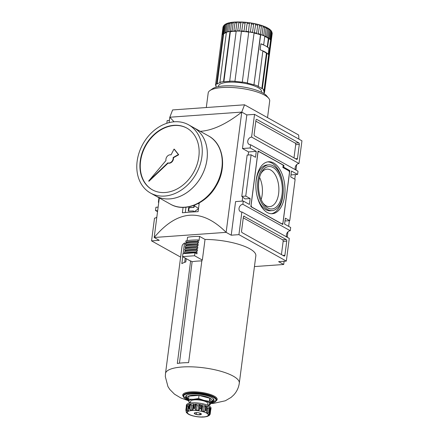 <?xml version="1.0" encoding="UTF-8"?>
<svg xmlns="http://www.w3.org/2000/svg" width="439" height="439" viewBox="0 0 439 439"><rect width="100%" height="100%" fill="white"/><g stroke="black" fill="none" stroke-linecap="round" stroke-linejoin="round"><path stroke-width="0.66" d="M284.659 195.673A26.049 14.498 85.9 0 0 268.58 161.755A26.049 14.498 85.9 0 0 255.975 188.77A26.049 14.498 85.9 0 0 272.29 213.722A26.049 14.498 85.9 0 0 284.659 195.673M271.412 213.733A26.049 14.498 85.9 0 0 282.908 195.799A26.049 14.498 85.9 0 0 283.259 191.014M282.667 182.673A26.049 14.498 85.9 0 0 267.708 161.865M268.8 164.85A22.949 12.775 85.9 0 0 257.693 188.649A22.949 12.775 85.9 0 0 272.07 210.627A22.949 12.775 85.9 0 0 282.963 194.729A22.949 12.775 85.9 0 0 268.8 164.85L267.055 164.971A22.949 12.775 85.9 0 0 255.866 184.583M256.458 192.93A22.949 12.775 85.9 0 0 270.32 210.753L272.07 210.627M263.01 203.109A18.789 10.459 85.9 0 0 269.711 206.621A18.789 10.459 85.9 0 0 278.633 193.61A18.789 10.459 85.9 0 0 270.693 170.025A18.789 10.459 85.9 0 0 267.038 169.147A18.789 10.459 85.9 0 0 260.903 173.575M261.145 199.515A18.789 10.459 85.9 0 0 262.187 194.784A18.789 10.459 85.9 0 0 259.564 177.4M273.063 167.517A21.275 11.842 -94.1 0 1 282.047 194.219A21.275 11.842 -94.1 0 1 267.806 207.96A21.275 11.842 -94.1 0 1 263.647 204.053A21.275 11.842 -94.1 0 1 261.397 172.549A21.275 11.842 -94.1 0 1 273.063 167.517M258.796 151.521L257.967 152.322L251.075 205.386L251.602 206.939L282.074 223.95L282.903 223.149L289.488 172.45L288.966 170.892L282.87 167.489L283.177 165.13L258.796 151.521L257.989 151.581M283.934 165.432L258.066 150.989L250.839 206.643L282.804 224.488L289.8 170.601L283.709 167.199L283.934 165.432L283.128 165.487M282.903 167.254L283.709 167.199M288.599 170.683L289.8 170.601M281.432 254.576L283.15 241.362A1.24 0.691 85.9 0 0 282.623 239.804L243.283 217.843M244.238 216.109A1.24 0.691 85.9 0 0 243.996 216.054A1.24 0.691 85.9 0 0 243.404 216.91L241.565 231.062A1.24 0.691 85.9 0 0 242.092 232.615L284.077 256.052A1.24 0.691 85.9 0 0 284.318 256.113A1.24 0.691 85.9 0 0 284.906 255.251L286.744 241.104A1.24 0.691 85.9 0 0 286.223 239.546L243.766 216.142M293.987 157.886L295.705 144.672A1.24 0.691 85.9 0 0 295.184 143.114L255.844 121.153M298.778 142.856L256.793 119.419A1.24 0.691 85.9 0 0 256.552 119.364A1.24 0.691 85.9 0 0 255.964 120.22L254.126 134.372A1.24 0.691 85.9 0 0 254.647 135.931L296.632 159.368A1.24 0.691 85.9 0 0 296.874 159.423A1.24 0.691 85.9 0 0 297.466 158.567L299.305 144.415A1.24 0.691 85.9 0 0 298.778 142.856L295.184 143.114M158.128 207.115L155.916 207.274L155.494 210.517L157.541 211.658M155.494 210.517A4.033 3.144 119.2 0 1 156.964 210.83A4.033 3.144 119.2 0 1 157.585 211.318M156.838 217.064A4.033 3.144 119.2 0 1 154.501 218.183L151.554 240.879L180.621 257.106M242.866 204.278L290.272 230.738L290.689 227.495L284.598 224.099L285.361 218.199L289.762 220.658L295.123 179.386L290.722 176.933L291.491 171.034L297.582 174.437L298.004 171.194L250.598 144.733L250.181 147.976L256.272 151.378L255.509 157.277L251.108 154.819L247.146 155.099L241.785 196.37L245.011 198.911L250.148 198.543L249.385 204.437L243.288 201.04L242.866 204.278A4.033 3.144 119.2 0 0 239.239 207.444A4.033 3.144 119.2 0 0 240.402 211.631A4.033 3.144 119.2 0 0 241.873 211.944L289.274 238.404L286.327 261.101L278.617 261.655L283.698 264.487L254.439 266.577M290.272 230.738A4.033 3.144 -60.8 0 0 287.024 233.038A4.033 3.144 -60.8 0 0 286.771 237.005M250.598 144.733A4.033 3.144 119.2 0 1 249.132 144.42A4.033 3.144 119.2 0 1 247.969 140.239A4.033 3.144 119.2 0 1 251.596 137.072L298.997 163.533A4.033 3.144 -60.8 0 0 295.754 165.827A4.033 3.144 -60.8 0 0 295.502 169.8M241.785 196.37L245.747 196.085L250.148 198.543M289.762 220.658L285.8 220.938L285.048 220.619M251.108 154.819L245.747 196.085M158.967 197.769L158.375 202.324L158.753 202.297M241.873 211.944L238.926 234.64L286.327 261.101M169.383 120.451L167.171 120.61L166.825 123.282M159.319 197.962L154.182 237.494C177.586 209.535 201.572 207.823 226.134 232.357L154.182 237.494L159.264 240.331L151.554 240.879M298.937 139.152L298.641 135.003L244.534 104.8L241.735 112.088L169.805 117.224L169.103 122.624M244.534 104.8L172.62 109.931L169.822 117.224L174.053 121.795M200.277 131.332C212.531 130.515 226.359 124.1 241.757 112.088L241.735 112.088M238.926 234.64L231.216 235.194L226.134 232.357L241.757 112.088L246.833 114.925L242.471 148.525L248.567 151.927L248.161 155.027M298.997 163.533L301.95 140.831L254.543 114.37L246.833 114.925M296.665 164.647L295.963 170.052M295.37 174.596L294.772 179.194M289.383 220.685L288.648 226.359M287.935 231.858L287.232 237.263M284.115 261.26L283.698 264.487M183.079 207.395L182.383 212.772A186.059 52.993 7.4 0 1 198.11 211.647L199.235 202.955M254.543 114.37L251.596 137.072M158.726 202.516L158.375 202.324M243.288 201.04L235.578 201.589L231.216 235.194M297.582 174.437L290.986 174.909M250.181 147.976L242.471 148.525M256.272 151.378L248.567 151.927M242.701 197.089L242.174 201.117M185.96 207.257L185.28 212.514M199.158 203.559L197.94 203.647M194.57 205.842L193.84 207.422L188.874 207.565L188.578 207.877L188.304 211.077L193.379 210.961M193.5 207.235L194.329 205.677L198.401 208.437L198.346 208.843L193.989 211.878M193.495 210.983L193.144 211.933M193.84 207.422L189.214 207.751L188.534 211.093M193.599 211.236L193.511 211.911M221.92 35.696A24.809 7.068 -172.6 0 1 221.936 35.318A24.809 7.068 -172.6 0 1 221.98 35.071L223.27 26.461M224.066 25.215L223.264 26.477L222.227 34.494A24.809 7.068 -172.6 0 1 222.666 33.924L223.709 25.906L224.483 24.897M224.077 32.92L225.119 24.902C226.184 23.541 226.497 23.399 226.063 24.469L226.37 23.75L225.898 23.964L224.647 24.721L224.313 25.396L223.413 33.743A1.24 0.351 7.4 0 1 223.544 33.88L223.649 33.907A24.189 6.887 7.4 0 1 225.048 33.079A1.24 0.351 7.4 0 1 224.345 33.172L224.077 32.92A24.809 7.068 -172.6 0 0 223.27 33.413M227.21 24.068A24.809 7.068 -172.6 0 0 226.063 24.469L225.02 32.491A24.809 7.068 -172.6 0 1 226.167 32.085L227.21 24.068L228.664 23.026L227.424 31.745A24.809 7.068 -172.6 0 1 228.878 31.449L229.921 23.432L231.567 22.576L230.404 31.537A1.24 0.351 7.4 0 1 230.31 31.652L230.371 31.685A24.189 6.887 7.4 0 1 233.301 31.378A1.24 0.351 7.4 0 1 232.385 31.323L232.127 31.021A24.809 7.068 -172.6 0 0 230.409 31.213M232.127 31.021L233.164 23.004C234.283 21.791 234.87 21.752 234.925 22.877L233.828 31.218A1.24 0.351 7.4 0 1 233.301 31.378A24.189 6.887 7.4 0 1 236.171 31.251M234.98 22.493L234.925 22.877A24.809 7.068 -172.6 0 1 236.851 22.806C237.927 21.637 238.569 21.637 238.783 22.795L237.74 30.812A24.809 7.068 -172.6 0 1 239.82 30.862L240.863 22.844C241.873 21.709 242.553 21.747 242.91 22.949L241.708 31.268A1.24 0.351 7.4 0 1 241.417 31.323L241.423 31.356A24.189 6.887 7.4 0 1 245.088 31.652A1.24 0.351 7.4 0 1 244.21 31.46L244.035 31.131A24.809 7.068 -172.6 0 0 241.867 30.966M244.035 31.131L245.077 23.113C245.994 22.01 246.691 22.082 247.179 23.327L245.933 31.635A1.24 0.351 7.4 0 1 245.088 31.652A24.189 6.887 7.4 0 1 248.732 32.102M248.737 32.063A1.24 0.351 7.4 0 1 248.458 31.954L249.368 23.607C250.17 22.521 250.867 22.63 251.459 23.925L250.417 31.943A24.809 7.068 -172.6 0 1 252.562 32.327L253.605 24.31C254.269 23.24 254.944 23.377 255.624 24.727L254.302 32.996A1.24 0.351 7.4 0 1 254.093 33.002M256.617 33.216L257.66 25.199C258.176 24.129 258.801 24.299 259.542 25.698L258.192 33.957A1.24 0.351 7.4 0 1 257.259 33.825A1.24 0.351 7.4 0 1 256.645 33.545L256.617 33.216A24.809 7.068 -172.6 0 0 254.582 32.744M226.37 23.75C231.49 21.143 247.091 21.22 259.937 24.93C264.19 26.175 267.428 27.619 269.639 29.259L269.738 30.033A24.809 7.068 -172.6 0 0 268.695 29.353L267.527 27.981L267.538 28.705A24.809 7.068 -172.6 0 0 266.177 28.047L264.777 26.823L264.733 27.432A24.809 7.068 -172.6 0 0 263.093 26.817C262.324 25.363 261.759 25.177 261.403 26.252L261.441 25.956M269.639 29.259L271.104 30.626L271.264 31.378L270.221 39.395A24.809 7.068 -172.6 0 0 269.53 38.709L270.572 30.692C269.881 29.111 269.601 28.892 269.738 30.033L268.695 38.05A24.809 7.068 -172.6 0 0 267.653 37.37L267.318 37.562A1.24 0.351 7.4 0 1 266.55 37.32A24.189 6.887 7.4 0 1 268.344 38.467L268.438 38.462A1.24 0.351 7.4 0 1 268.438 38.456A1.24 0.351 7.4 0 1 268.52 38.347L268.695 38.05M271.209 30.818L271.746 32.025L270.709 40.042A24.809 7.068 -172.6 0 1 271.028 40.706L270.77 40.975A24.562 6.997 -172.6 0 0 270.545 40.454M271.028 40.706L272.07 32.689L271.549 31.224M272.076 32.612L270.868 41.485A1.24 0.351 7.4 0 1 270.468 41.195A1.24 0.351 7.4 0 1 270.462 41.162A1.24 0.351 7.4 0 1 270.77 40.975M262.851 51.16A24.189 6.887 7.4 0 1 266.429 53.207L266.945 53.174A24.809 7.068 7.4 0 1 268.284 54.376L268.948 48.372M263.422 44.91L263.663 44.888A24.809 7.068 7.4 0 0 260.87 43.79L260.091 49.805A24.809 7.068 7.4 0 1 262.884 50.902L258.291 86.274L257.77 86.313A24.189 6.887 7.4 0 1 261.836 88.585L262.352 88.546A24.809 7.068 -172.6 0 1 264.075 90.253L263.455 90.187A24.189 6.887 7.4 0 1 263.982 91.976A24.189 6.887 7.4 0 1 263.888 92.371L264.514 92.437L271.022 42.32L270.512 42.27A1.24 0.351 7.4 0 1 270.797 42.21L271.088 41.957A24.809 7.068 -172.6 0 0 271.137 41.71A24.809 7.068 -172.6 0 0 271.148 41.332M268.438 38.462L268.86 38.434L267.57 47.171M267.73 47.16A24.809 7.068 7.4 0 1 269.063 48.361M236.182 31.164A1.24 0.351 7.4 0 1 236.05 31.136L235.809 30.823A24.809 7.068 -172.6 0 0 233.883 30.895L233.828 31.218A24.562 6.997 -172.6 0 1 236.05 31.136M236.851 22.806L235.809 30.823M225.02 32.491L225.119 32.821A1.24 0.351 7.4 0 1 225.174 32.952A1.24 0.351 7.4 0 1 225.048 33.079A24.189 6.887 7.4 0 1 226.359 32.574M241.417 31.323L234.914 81.473A24.189 6.887 7.4 0 1 242.284 82.225L248.759 31.926A24.809 7.068 -172.6 0 1 254.11 32.881L247.322 83.125A24.189 6.887 7.4 0 1 253.923 84.87L260.486 34.73A1.24 0.351 7.4 0 1 260.343 34.593L260.365 34.269A24.809 7.068 -172.6 0 0 258.5 33.715M258.192 33.957A24.562 6.997 -172.6 0 1 260.343 34.593L261.403 26.252A24.809 7.068 -172.6 0 0 259.542 25.698M264.766 36.421A24.189 6.887 7.4 0 1 266.55 37.32A1.24 0.351 7.4 0 1 266.347 37.085A1.24 0.351 7.4 0 1 266.369 37.03L266.495 36.722A24.809 7.068 -172.6 0 0 265.134 36.064L264.799 36.272A1.24 0.351 7.4 0 1 264.783 36.272M270.868 41.485A24.562 6.997 -172.6 0 1 270.797 42.21L271.088 41.957M270.457 41.14A24.189 6.887 7.4 0 1 270.468 41.195A24.189 6.887 7.4 0 1 270.49 41.864L263.982 91.976M254.088 33.068A24.189 6.887 7.4 0 1 257.259 33.825A24.189 6.887 7.4 0 1 260.437 34.758M263.093 26.817L262.056 34.835A24.809 7.068 -172.6 0 1 263.691 35.449L264.733 27.432M266.177 28.047L265.134 36.064M267.538 28.705L266.495 36.722M268.695 29.353L267.653 37.37M268.86 38.434A24.809 7.068 -172.6 0 1 270.583 40.136L264.075 90.253M267.241 46.94L268.344 38.467M260.486 34.73L260.711 34.626A24.809 7.068 -172.6 0 1 264.799 36.163L263.663 44.888M260.711 34.626L253.923 84.87M234.914 81.473L241.423 31.356M241.384 31.174A24.809 7.068 -172.6 0 0 236.198 31.054L229.69 81.166L230.031 81.358A24.189 6.887 7.4 0 0 223.863 81.797L230.371 31.685M230.31 31.652L230.031 31.493L223.522 81.605L223.863 81.797M230.031 31.493A24.809 7.068 -172.6 0 0 226.403 32.245L219.89 82.356L220.449 82.505A24.189 6.887 7.4 0 0 217.14 84.019L223.649 33.907M223.544 33.88L223.089 33.759L216.581 83.871L217.14 84.019M223.089 33.759A24.809 7.068 -172.6 0 0 221.991 35.175L215.483 85.287L216.103 85.353A24.189 6.887 7.4 0 0 216.01 85.748A24.189 6.887 7.4 0 0 216.284 87.114M216.048 86.472L215.95 87.207M261.452 92.206L261.523 91.658A21.709 6.184 -172.6 0 0 240.791 82.73A21.709 6.184 -172.6 0 0 218.468 86.066L218.397 86.615M263.817 93.502A24.809 7.068 -172.6 0 0 264.514 92.437M258.291 86.274A24.809 7.068 -172.6 0 0 254.203 84.738M247.601 82.998A24.809 7.068 -172.6 0 0 242.251 82.038M234.876 81.286A24.809 7.068 -172.6 0 0 229.69 81.166M223.522 81.605A24.809 7.068 -172.6 0 0 219.89 82.356M216.581 83.871A24.809 7.068 -172.6 0 0 215.483 85.287M267.532 117.636L269.694 100.992A31.01 8.835 -172.6 0 0 268.641 98.21A31.01 8.835 -172.6 0 0 240.078 88.239A31.01 8.835 -172.6 0 0 209.913 90.582A31.01 8.835 -172.6 0 0 208.19 93.002L206.303 107.528M268.641 98.21L266.572 95.751A28.53 8.127 -172.6 0 0 240.292 86.582A28.53 8.127 -172.6 0 0 212.542 88.738L209.913 90.582M266.945 53.174L262.352 88.546M261.836 88.585L266.429 53.207M260.903 43.922A24.809 7.068 7.4 0 1 269.03 48.46L268.262 54.354A24.809 7.068 7.4 0 0 260.14 49.821L260.854 43.927M152.465 189.878A35.35 27.591 119.2 0 1 140.573 161.195A35.35 27.591 119.2 0 1 186.926 128.139M148.651 181.055L148.986 181.247L168.153 163.078A4.341 3.386 -60.8 0 0 171.934 161.936A4.341 3.386 -60.8 0 0 173.471 157.727L178.711 154.753L174.382 149.282L174.042 149.09L171.029 154.874A4.341 3.386 -60.8 0 0 167.27 156.279A4.341 3.386 -60.8 0 0 165.958 160.542L148.651 181.055L167.813 162.885A4.341 3.386 -60.8 0 0 171.594 161.75A4.341 3.386 -60.8 0 0 173.136 157.535L178.371 154.566L174.042 149.09M208.547 135.947C223.802 143.904 227.117 168.164 216.092 186.087C206.182 203.8 184.726 212.646 170.458 204.184A39.071 30.494 119.2 0 0 216.131 184.929A39.071 30.494 119.2 0 0 208.547 135.947L193.665 127.639A39.071 30.494 119.2 0 1 193.665 127.639A39.071 30.494 119.2 0 1 201.243 176.621A39.071 30.494 119.2 0 1 155.576 195.876A39.071 30.494 119.2 0 1 155.571 195.871L150.484 193.034A39.071 30.494 119.2 0 1 137.149 161.223A39.071 30.494 119.2 0 1 188.572 124.797A39.071 30.494 119.2 0 1 196.151 173.778A39.071 30.494 119.2 0 1 150.484 193.034M188.572 124.797L193.648 127.634A39.071 30.494 119.2 0 1 201.232 176.61A39.071 30.494 119.2 0 1 155.56 195.865L170.458 204.184M140.233 161.003A35.35 27.591 119.2 0 1 186.756 128.045A35.35 27.591 119.2 0 1 193.615 172.362A35.35 27.591 119.2 0 1 152.295 189.78A35.35 27.591 119.2 0 1 140.233 161.003M178.371 154.566L178.711 154.753M173.136 157.535L173.471 157.727M167.813 162.885L168.153 163.078M190.438 403.013L190.652 401.389A8.681 2.475 7.4 0 1 194.521 399.863A8.681 2.475 7.4 0 1 203.487 400.84A8.681 2.475 7.4 0 1 207.872 403.628L207.658 405.252M207.751 405.29A10.541 3.002 -172.6 0 0 209.705 403.573A10.541 3.002 -172.6 0 0 203.948 400.363A10.541 3.002 -172.6 0 0 193.506 399.292A10.541 3.002 -172.6 0 0 188.814 401.444A10.541 3.002 -172.6 0 0 190.345 403.029M189.225 402.81L188.512 399.238L193.506 399.292L198.604 398.519L203.948 400.363L209.403 401.372L210.116 404.945L207.932 405.367M210.116 404.945L210.522 401.822L209.809 398.25L199.01 395.396L188.918 396.115L188.512 399.238M196.452 412.6L196.217 414.438L199.761 414.8A3.583 1.021 7.4 0 1 196.217 414.438L194.257 413.346A3.583 1.021 7.4 0 1 194.455 412.967A3.583 1.021 7.4 0 1 195.849 412.616A3.583 1.021 7.4 0 1 199.399 412.978A3.583 1.021 7.4 0 1 201.238 413.851A3.583 1.021 7.4 0 1 201.353 414.07A3.583 1.021 7.4 0 1 199.761 414.8L201.353 414.07L201.139 413.747M194.68 412.847L194.257 413.346A3.583 1.021 7.4 0 0 196.217 414.438M189.044 414.52L189.044 414.52A11.162 3.177 7.4 0 1 188.139 414.015L186.345 412.506M209.436 407.809L208.097 408.588A11.162 3.177 -172.6 0 0 207.192 408.083L206.555 411.771L207.131 406.273A12.402 3.534 7.4 0 1 210.078 407.919L209.436 407.809L208.761 413L207.499 413.203A11.162 3.177 7.4 0 0 206.593 412.698L206.352 412.298M206.676 411.348L206.555 411.771M205.595 405.965L204.108 406.92A11.162 3.177 -172.6 0 0 202.631 406.53L201.556 404.714A12.402 3.534 7.4 0 1 206.352 405.982L205.595 405.965L204.92 411.156L205.814 410.108A12.402 3.534 -172.6 0 1 206.593 410.399M204.92 411.156L203.504 411.535A11.162 3.177 7.4 0 0 202.033 411.145L201.024 408.841A12.402 3.534 -172.6 0 0 200.003 408.66L199.196 409.828L197.989 410.427A11.162 3.177 7.4 0 0 196.348 410.256L195.196 409.422L194.653 408.116A12.402 3.534 -172.6 0 0 193.665 408.089L193.133 409.258M193.155 409.126L193.797 404.176L194.203 403.962L193.028 405.554A11.162 3.177 -172.6 0 0 191.651 405.647L191.053 410.262A11.162 3.177 7.4 0 1 192.43 410.169L193.111 409.576M191.053 410.262L189.78 409.609L189.187 408.413A12.402 3.534 -172.6 0 0 188.496 408.555L188.896 404.522M188.496 410.619L188.276 409.269M188.66 406.311A11.162 3.177 -172.6 0 0 188.172 406.552L187.574 411.167A11.162 3.177 7.4 0 1 188.315 410.833L188.402 410.141M187.574 411.167L186.531 410.734L186.092 409.653A12.402 3.534 -172.6 0 0 185.884 409.922L186.087 411.299L186.745 412.237A11.162 3.177 7.4 0 0 186.838 412.726L186.849 412.781M186.416 405.817L185.862 410.064L186.421 405.795L186.762 406.108M186.838 412.726L186.328 412.484L186.838 412.726M186.202 411.508L186.328 412.484L186.421 411.76M193.604 416.068A11.162 3.177 7.4 0 1 192.134 415.678M199.29 416.962A11.162 3.177 7.4 0 1 197.649 416.792M202.653 416.798L203.208 417.05A11.162 3.177 7.4 0 0 203.476 417.039A11.162 3.177 7.4 0 0 203.916 417.012A11.162 3.177 7.4 0 0 204.585 416.951L207.175 416.468M207.449 416.26L207.329 416.386A11.162 3.177 7.4 0 0 208.064 416.046L209.233 415.448L210.072 414.4L210.188 413.961L209.683 414.871L208.898 414.976A11.162 3.177 7.4 0 0 208.799 414.493L208.788 414.421M208.816 414.345L209.853 412.742L210.429 408.303M208.761 413L209.546 412.045A12.402 3.534 -172.6 0 1 209.869 412.375L210.122 408.489M210.407 408.248A12.402 3.534 7.4 0 1 210.874 409.411A12.402 3.534 7.4 0 1 210.731 409.823L210.358 409.675L210.72 409.834L210.188 413.961M197.989 410.427L198.587 405.812L199.871 404.637L200.541 404.533L200.003 408.66M198.587 405.812A11.162 3.177 -172.6 0 0 196.946 405.641L195.871 404.226L195.196 409.422M200.541 404.533A12.402 3.534 7.4 0 0 195.185 403.99L195.871 404.226M191.651 405.647L190.455 404.418L189.78 409.609M193.665 408.089L194.203 403.962A12.402 3.534 7.4 0 0 189.725 404.286L190.455 404.418M189 404.72L188.496 408.555M188.172 406.552L187.206 405.537L186.531 410.734M189.033 404.429A12.402 3.534 7.4 0 0 186.63 405.526L187.206 405.537M188.71 400.812L180.857 397.975L174.519 394.189L169.8 389.453L167.945 386.572L165.322 376.596L165.498 373.545A37.211 10.596 -172.6 0 1 203.767 367.827A37.211 10.596 -172.6 0 1 239.304 383.126L255.844 255.783A37.211 10.596 -172.6 0 0 205.029 239.442L202.346 260.086A37.211 10.596 7.4 0 0 201.94 260.086L188.616 362.658A37.211 10.596 7.4 0 0 177.312 363.465L190.636 260.892A37.211 10.596 7.4 0 0 190.317 260.942L182.547 256.606L182.931 253.649L194.96 252.787L196.93 253.89L197.111 252.474L196.42 252.085L196.59 250.79L197.281 251.174L197.468 249.764L196.776 249.374L196.941 248.079L197.632 248.463L197.819 247.047L197.127 246.663L197.298 245.368L197.989 245.752L198.17 244.336L197.479 243.952L197.649 242.652L198.34 243.041L198.521 241.626L197.83 241.241L198 239.941L199.037 240.523L199.575 236.396A34.483 9.823 -172.6 0 0 187.546 237.252L187.107 240.621M210.451 402.344A14.262 4.061 -172.6 0 0 213.941 400.22A14.262 4.061 -172.6 0 0 200.321 394.354A14.262 4.061 -172.6 0 0 185.653 396.543A14.262 4.061 -172.6 0 0 188.545 399.523M186.235 258.664L185.807 261.957A37.211 10.596 7.4 0 0 181.834 263.658L182.739 256.711M165.498 373.545L182.037 246.197A37.211 10.596 -172.6 0 1 184.517 243.025L183.14 253.632M179.458 363.168L192.112 261.715A34.555 9.845 7.4 0 1 201.83 260.92M186.306 406.651A12.402 3.534 7.4 0 1 186.273 406.218A12.402 3.534 7.4 0 1 186.421 405.795M210.874 409.411L211.027 408.232A12.402 3.534 -172.6 0 0 199.18 403.134A12.402 3.534 -172.6 0 0 186.427 405.038L186.273 406.218M209.809 398.25L209.403 401.372M199.01 395.396L198.604 398.519M199.975 413.154L199.761 414.8M182.547 256.606L194.576 255.745L194.96 252.787M186.377 243.393L186.498 242.482L185.807 242.098L185.971 240.802A36.344 10.349 7.4 0 1 198 239.941M185.807 242.098A36.344 10.349 7.4 0 1 197.83 241.241M186.498 242.482A35.104 9.998 7.4 0 1 198.521 241.626M186.026 246.103L186.141 245.198L185.45 244.808L185.62 243.513A36.344 10.349 7.4 0 1 197.649 242.652M185.45 244.808A36.344 10.349 7.4 0 1 197.479 243.952M186.141 245.198A35.104 9.998 7.4 0 1 198.17 244.336M185.675 248.814L185.79 247.909L185.099 247.519L185.269 246.224A36.344 10.349 7.4 0 1 197.298 245.368M185.099 247.519A36.344 10.349 7.4 0 1 197.127 246.663M185.79 247.909A35.104 9.998 7.4 0 1 197.819 247.047M185.324 251.525L185.439 250.62L184.748 250.235L184.918 248.935A36.344 10.349 7.4 0 1 196.941 248.079M184.748 250.235A36.344 10.349 7.4 0 1 196.776 249.374M185.439 250.62A35.104 9.998 7.4 0 1 197.468 249.764M185.066 253.495L184.396 252.946L184.567 251.651A36.344 10.349 7.4 0 1 196.59 250.79M184.396 252.946A36.344 10.349 7.4 0 1 196.42 252.085M185.088 253.33A35.104 9.998 7.4 0 1 197.111 252.474M194.576 255.745L202.346 260.086M205.029 239.442L199.575 236.396M184.517 243.025L186.383 243.354M184.671 262.33L185.187 258.077M192.112 261.715L190.636 260.892M282.623 239.804L286.223 239.546M283.15 241.362L286.744 241.104M282.897 255.394L284.906 255.251M256.321 119.457L256.793 119.419M295.705 144.672L299.305 144.415M295.458 158.709L297.466 158.567M188.534 211.016L188.199 210.824M188.918 208.064L188.578 207.877M194.257 206.154L193.917 205.968M194.137 207.109L193.797 206.923M189.214 207.751L188.874 207.565M223.023 27.053A24.809 7.068 -172.6 0 0 222.974 27.3L223.05 26.911M223.709 25.906A24.809 7.068 -172.6 0 0 223.264 26.477M225.119 24.902A24.809 7.068 -172.6 0 0 224.313 25.396M229.921 23.432A24.809 7.068 -172.6 0 0 228.467 23.728M233.164 23.004A24.809 7.068 -172.6 0 0 231.452 23.196M240.863 22.844A24.809 7.068 -172.6 0 0 238.783 22.795M245.077 23.113A24.809 7.068 -172.6 0 0 242.91 22.949M249.368 23.607A24.809 7.068 -172.6 0 0 247.179 23.327M253.605 24.31A24.809 7.068 -172.6 0 0 251.459 23.925M257.66 25.199A24.809 7.068 -172.6 0 0 255.624 24.727M271.264 31.378A24.809 7.068 -172.6 0 0 270.572 30.692M272.07 32.689A24.809 7.068 -172.6 0 0 271.746 32.025M272.202 33.101L272.18 33.688A24.809 7.068 -172.6 0 0 272.191 33.315M224.345 33.172A24.562 6.997 -172.6 0 0 223.413 33.743M226.381 32.371A24.562 6.997 -172.6 0 0 225.119 32.821M232.385 31.323A24.562 6.997 -172.6 0 0 230.404 31.537L230.404 31.537M244.21 31.46A24.562 6.997 -172.6 0 0 241.708 31.268M248.458 31.954A24.562 6.997 -172.6 0 0 245.933 31.635M248.326 31.624A24.809 7.068 -172.6 0 0 246.136 31.345M256.645 33.545A24.562 6.997 -172.6 0 0 254.302 32.996M266.369 37.03A24.562 6.997 -172.6 0 0 264.799 36.272M268.52 38.347A24.562 6.997 -172.6 0 0 267.318 37.562M210.5 401.976A12.402 3.534 -172.6 0 0 200.173 395.468A12.402 3.534 -172.6 0 0 188.529 399.122M203.564 416.924A10.541 3.002 -172.6 0 0 202.494 411.562A10.541 3.002 -172.6 0 0 187.36 412.644A10.541 3.002 -172.6 0 0 203.564 416.924M210.358 409.675L209.683 414.871M209.008 414.125L208.898 414.976M210.078 407.919L209.546 412.045M208.097 408.588L207.499 413.203M206.352 405.982L205.814 410.108M204.108 406.92L203.504 411.535M202.631 406.53L202.033 411.145M202.017 405.016L201.342 410.213M201.556 404.714L201.024 408.841M199.871 404.637L199.196 409.828M196.946 405.641L196.348 410.256M195.185 403.99L194.653 408.116M193.028 405.554L192.43 410.169M189.725 404.286L189.187 408.413M186.63 405.526L186.092 409.653M210.473 402.173L212.679 400.972L213.403 399.55A13.642 3.885 -172.6 0 0 213.162 398.628M186.811 395.204A13.642 3.885 -172.6 0 0 186.345 396.033L186.679 397.591L188.523 399.331M210.336 403.26A16.495 4.697 -172.6 0 0 211.883 396.626A16.495 4.697 -172.6 0 0 188.265 393.646A16.495 4.697 -172.6 0 0 188.666 400.527L183.222 395.989L183.266 395.632A16.748 4.769 -172.6 0 1 200.486 393.064A16.748 4.769 -172.6 0 1 216.482 399.945L216.432 400.302A16.748 4.769 -172.6 0 0 200.442 393.415A16.748 4.769 -172.6 0 0 183.222 395.989M216.328 400.703A17.368 4.944 -172.6 0 0 200.585 392.296A17.368 4.944 -172.6 0 0 183.222 396.406M222.974 27.3L221.92 35.74M271.082 41.985L272.18 33.688M216.059 85.347L216.01 85.748M189.28 414.635C194.033 416.71 200.403 417.286 203.476 417.039M210.177 414.059L210.731 409.812M206.681 411.316L207.312 406.448M193.138 409.23L193.797 404.127M213.403 399.55L213.48 398.963M186.345 396.033L186.421 395.446M216.432 400.302L210.33 403.276M239.304 383.126C238.657 387.736 236.753 391.725 233.608 395.1L231.079 397.416L225.311 400.785L213.294 403.425L210.297 403.562"/></g></svg>
